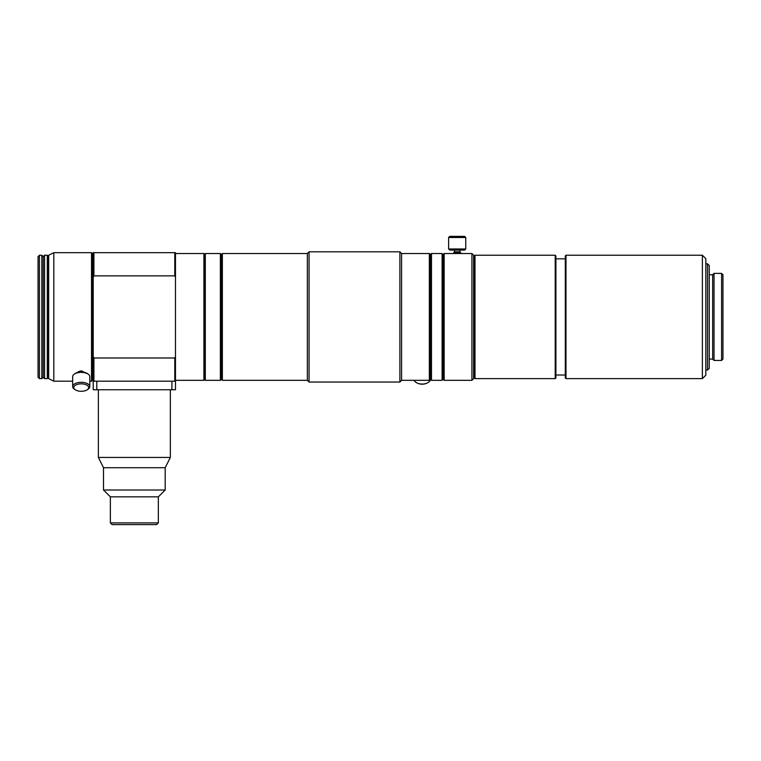 <?xml version="1.0" encoding="UTF-8"?>
<svg xmlns="http://www.w3.org/2000/svg" width="761" height="761" viewBox="0 0 761 761"><rect width="100%" height="100%" fill="white"/><g stroke="black" fill="none" stroke-linecap="round" stroke-linejoin="round"><path stroke-width="1.14" d="M81.227 391.287A7.458 3.729 180 0 0 87.315 389.718A7.458 3.729 180 0 0 87.848 385.856A7.458 3.729 180 0 0 81.227 383.839A7.458 3.729 180 0 0 74.616 385.856A7.458 3.729 180 0 0 75.149 389.718A7.458 3.729 180 0 0 81.227 391.287M87.315 389.718L88.228 389.071A8.571 4.281 180 0 0 89.798 386.598A8.571 4.281 180 0 0 81.227 382.317A8.571 4.281 180 0 0 72.666 386.598A8.571 4.281 180 0 0 74.236 389.071L75.149 389.718M89.798 386.598L89.798 376.657A8.571 4.281 180 0 0 88.228 374.184A8.571 4.281 180 0 0 81.227 372.376A8.571 4.281 180 0 0 74.236 374.184A8.571 4.281 180 0 0 72.666 376.657L72.666 386.598M88.228 374.184L87.315 373.537A7.458 3.729 180 0 0 81.227 371.967A7.458 3.729 180 0 0 75.149 373.537L74.236 374.184M82.473 372.015A3.425 1.712 180 0 0 81.227 371.901A3.425 1.712 180 0 0 79.991 372.015M84.633 372.376L81.227 370.788L78.155 371.806M430.736 376.219L430.736 378.559A8.571 5.508 180 0 1 426.826 383.173L426.217 383.43A7.458 4.794 180 0 1 422.165 384.2A7.458 4.794 180 0 1 418.112 383.43L417.504 383.173A8.571 5.508 180 0 1 414.051 380.329M426.826 383.173A8.571 5.508 180 0 1 422.165 384.067A8.571 5.508 180 0 1 417.504 383.173M449.732 236.386L464.638 236.386L465.761 237.499L448.619 237.499L449.732 236.386M465.761 248.98L464.638 250.093L449.732 250.093L448.619 248.98L465.761 248.98L465.761 237.499M448.619 248.98L448.619 237.499M454.45 250.093L454.45 251.815L459.929 251.815L459.929 250.093M454.45 251.815L453.765 252.5L460.614 252.5L459.929 251.815M444.167 253.527L444.167 380.329L443.482 379.644L443.482 254.212L444.167 253.527L460.614 253.527L460.614 252.5M453.765 253.527L453.765 252.5M110.364 522.902L158.345 522.902L156.633 524.614L112.076 524.614L110.364 522.902L110.364 496.847L103.506 489.998L103.506 467.72L98.369 457.437L170.34 457.437L170.34 389.756M98.369 457.437L98.369 389.756M103.506 467.72L165.194 467.72L170.34 457.437M103.506 489.998L165.194 489.998L165.194 467.72M110.364 496.847L158.345 496.847L165.194 489.998M158.345 522.902L158.345 496.847M565.984 255.239L565.299 255.924L565.299 377.932L565.984 378.617L702.384 378.617L702.384 255.239L565.984 255.239L565.984 378.617M702.384 255.239L705.818 258.664L705.818 375.192L702.384 378.617M705.818 370.046L707.53 370.046L707.53 263.81L705.818 263.81M707.53 263.81L709.242 265.522L709.242 368.334L707.53 370.046M709.242 359.087L712.667 359.087L714.027 360.448L721.59 360.448L721.59 273.399L714.027 273.399L714.027 360.448M709.242 274.759L712.667 274.759L712.667 359.087M712.667 274.759L714.027 273.399M721.59 273.399L722.95 274.759L722.95 359.087L721.59 360.448M39.42 255.239L38.05 256.609L38.05 377.247L39.42 378.617L41.817 378.617L41.817 255.239L39.42 255.239L39.42 378.617M41.817 255.239L43.187 256.609L43.187 377.247L41.817 378.617M43.187 377.247L44.566 378.617L47.306 378.617L47.306 255.239L44.566 255.239L44.566 378.617M43.187 256.609L44.566 255.239M47.306 255.239L47.991 255.924L47.991 377.932L47.306 378.617M48.675 259.349L47.991 258.664M48.675 374.507L47.991 375.192M53.812 381.185L53.812 252.671L48.675 255.239L48.675 378.617L53.812 381.185L72.666 381.185M89.798 381.185L91.51 381.185L91.51 252.671L53.812 252.671M91.51 252.671L92.538 253.698L92.538 380.158L91.51 381.185M93.223 259.349L92.538 258.664M93.223 374.507L92.538 375.192M175.477 380.329L203.919 380.329L203.919 253.527L175.477 253.527M203.919 253.527L204.604 254.212L204.604 379.644L203.919 380.329M204.604 379.644L205.299 380.329L220.376 380.329L220.376 253.527L205.299 253.527L205.299 380.329M204.604 254.212L205.299 253.527M220.376 253.527L221.061 254.212L221.061 379.644L220.376 380.329M221.679 259.282L221.061 258.664M221.679 374.574L221.061 375.192M222.364 380.329L222.364 253.527L221.679 254.212L221.679 379.644L222.364 380.329L307.358 380.329L309.071 382.041L399.886 382.041L399.886 251.815L309.071 251.815L309.071 382.041M222.364 253.527L307.358 253.527L307.358 380.329M307.358 253.527L309.071 251.815M399.886 251.815L401.599 253.527L401.599 380.329L399.886 382.041M401.599 380.329L429.356 380.329L429.356 253.527L401.599 253.527M429.356 253.527L430.041 254.212L430.041 379.644L429.356 380.329M430.802 257.703L430.041 256.952M430.802 376.143L430.041 376.904M431.487 253.527L430.802 254.212L430.802 379.644L431.487 380.329L442.112 380.329L442.112 253.527L431.487 253.527L431.487 380.329M442.112 253.527L442.797 254.212L442.797 379.644L442.112 380.329M442.797 376.219L443.482 376.904M442.797 257.637L443.482 256.952M444.167 380.329L471.925 380.329L471.925 253.527L460.614 253.527M471.925 253.527L473.637 255.239L473.637 378.617L471.925 380.329M473.637 374.507L474.322 375.192M473.637 259.349L474.322 258.664M475.007 255.239L474.322 255.924L474.322 377.932L475.007 378.617L555.207 378.617L555.207 255.239L475.007 255.239L475.007 378.617M555.207 255.239L555.891 255.924L555.891 377.932L555.207 378.617M555.891 375.021L565.299 375.021M555.891 258.835L565.299 258.835M175.477 381.185L175.477 389.756L93.223 389.756L93.223 381.185L175.477 381.185L175.477 277.156L174.792 275.872L93.917 275.872L93.223 277.156L93.223 356.69L93.917 357.984L174.792 357.984L174.792 381.185M93.223 277.156L93.223 252.671L175.477 252.671L175.477 277.156M174.792 252.671L174.792 275.872M93.917 357.984L93.917 381.185M93.223 356.69L93.223 381.185M174.792 357.984L175.477 356.69M93.917 252.671L93.917 275.872M96.799 389.756L96.799 381.185M171.9 389.756L171.9 381.185"/></g></svg>
